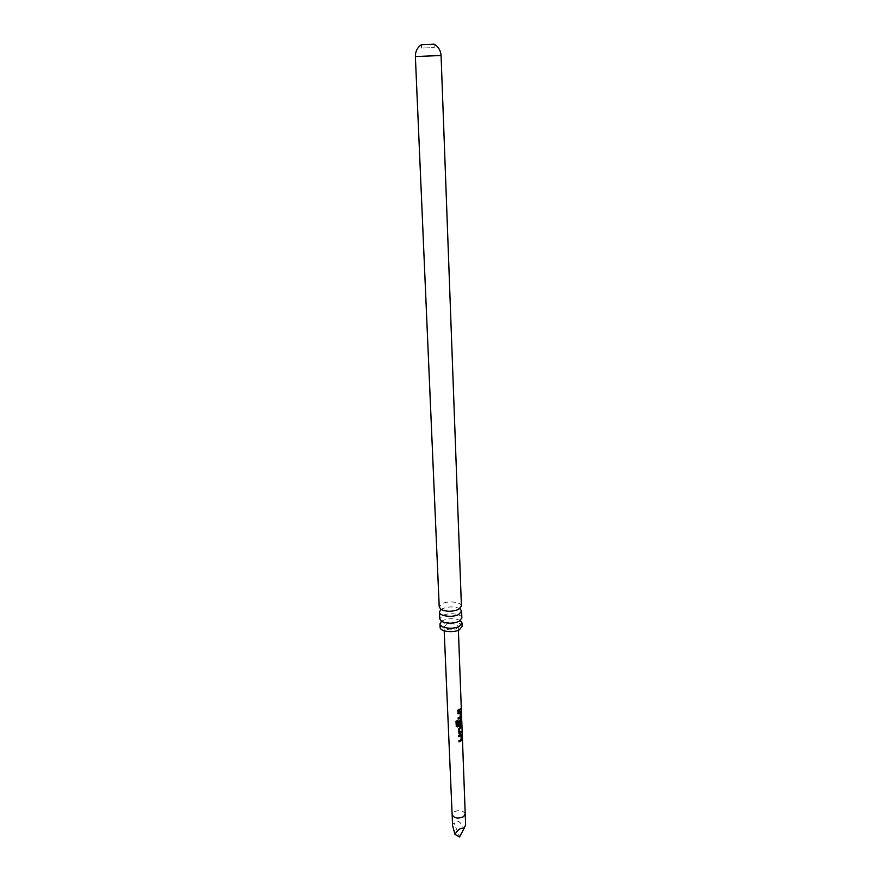<?xml version="1.0" encoding="UTF-8"?>
<svg xmlns="http://www.w3.org/2000/svg" width="881" height="881" viewBox="0 0 881 881"><rect width="100%" height="100%" fill="white"/><g stroke="black" fill="none" stroke-linecap="round" stroke-linejoin="round"><path stroke-width="0.66" stroke-dasharray="4.41 3.3" d="M461.06 708.709L461.071 708.148M440.985 609.553L442.416 608.694C448.66 606.337 454.442 606.348 459.783 608.727M441.381 621.435L442.912 620.466C449.112 618.088 454.882 618.099 460.201 620.51L460.444 620.676M459.012 741.725L458.869 740.602L461.148 739.6M458.814 736.648L458.671 735.514L461.071 734.424M459.552 732.563L461.446 731.505M458.935 733.818L458.428 729.016L461.446 726.175M457.448 725.448L460.576 724.303M456.127 725.966L455.94 721.032L457.272 720.911M458.362 724.722L458.131 721.396L460.499 719.226M458.142 718.929L457.999 717.784L460.289 716.804M457.944 713.775L457.801 712.63L460.212 711.573M457.856 711.253L457.702 710.108L460.774 708.39M421.426 44.557L434.069 44.05M423.332 48.026L434.201 47.563L423.332 48.026M456.413 628.759L458.263 626.556C456.215 623.561 452.096 623.01 445.918 624.904L444.024 627.129C446.083 630.124 450.213 630.675 456.413 628.759M452.592 825.519C452.581 823.548 453.164 822.909 454.321 823.603C457.162 819.363 460.289 820.971 463.714 828.437L465.631 824.946M461.424 606.15C461.688 602.086 448.396 600.402 442.207 603.683L439.234 607.042M462.173 626.424C462.426 622.239 449.222 620.488 443.055 623.858L440.115 627.316M461.864 618.033C462.118 613.881 448.881 612.163 442.703 615.5L439.751 618.914M463.714 828.437L459.585 836.95L454.321 823.603M460.113 716.749L460.025 712.817M460.4 724.248L460.311 720.339M460.972 739.533L460.884 735.657M465.223 814.044C463.296 810.366 459.508 809.65 453.836 811.886L452.129 814.573M441.073 55.514L415.369 56.549M434.201 47.563L434.069 44.16M458.395 630.256L458.263 626.556M444.189 630.829L444.024 627.129M421.581 48.07L421.437 44.667"/><path stroke-width="1.32" d="M461.27 707.762L461.192 708.996L461.27 707.762M461.071 708.148L461.06 708.709M460.003 608.562L461.611 611.183L458.737 614.509C452.592 617.878 439.156 616.16 439.454 612.075L440.852 609.333M460.444 620.676L462.051 623.032L459.188 626.413C453.065 629.838 439.674 628.065 439.971 623.913L441.381 621.435M461.413 734.258L461.721 738.873L461.126 740.613L459.012 741.725M461.06 735.712L458.825 736.769L458.781 735.613L461.479 734.247L461.919 738.906L461.303 740.668L459.012 741.857L458.968 740.69L461.148 739.6L461.06 735.712L458.814 736.648M461.446 731.505L461.479 732.397L459.034 733.906M461.259 726.396L461.292 727.31L459.475 728.686L459.552 732.563L461.633 731.263L461.677 732.43L459.034 733.895L458.527 729.105L461.446 726.175L461.49 727.343L459.618 728.763L459.695 732.651M460.84 719.061L461.159 723.719L459.937 725.889L457.415 726.847L456.292 726.362L455.973 721.132L457.349 720.9L457.525 725.548L460.047 724.667L460.488 720.394L459.32 721.01L459.375 724.457L458.373 724.843L458.241 721.484L460.906 719.05L461.358 723.753L460.73 725.515L457.492 726.946L456.16 726.065M457.272 720.911L457.525 725.548M460.488 720.394L459.177 720.933L459.243 724.38L458.362 724.722M460.543 711.408L460.873 716.099L460.267 717.839L458.142 718.929M460.201 712.872L457.955 713.896L457.911 712.718L460.609 711.396L460.917 712.013L460.444 717.894L458.153 719.05L458.098 717.872L460.289 716.804L460.201 712.872L457.944 713.775M460.587 708.61L460.62 709.535L457.856 711.253M434.069 44.16L421.437 44.667M459.475 709.48L460.774 708.39L460.818 709.568L457.856 711.374L457.812 710.196L459.475 709.48M465.223 814.044L465.631 824.946L464.001 828.492C460.928 827.479 457.922 829.439 454.97 834.384L452.592 825.519L452.129 814.573C454.056 818.251 457.867 818.967 463.538 816.709L465.223 814.044L458.395 630.256M441.073 55.514L415.369 56.549L439.234 607.042L440.963 609.399C446.326 611.843 452.184 611.866 458.549 609.454L461.424 606.15L441.073 55.514C440.742 51.021 438.848 47.497 435.39 44.953L433.848 44.05M439.971 623.913L440.115 627.316C439.817 631.49 453.197 633.263 459.32 629.827L462.173 626.424L462.051 623.032M439.454 612.075L439.751 618.914L441.601 621.402C446.975 623.814 452.779 623.803 459.001 621.391L461.864 618.033L461.611 611.183M464.001 828.492L459.585 836.95L454.97 834.384M452.129 814.573L444.189 630.829M415.369 56.549C415.325 52.045 416.933 48.378 420.182 45.57L421.636 44.546"/></g></svg>
